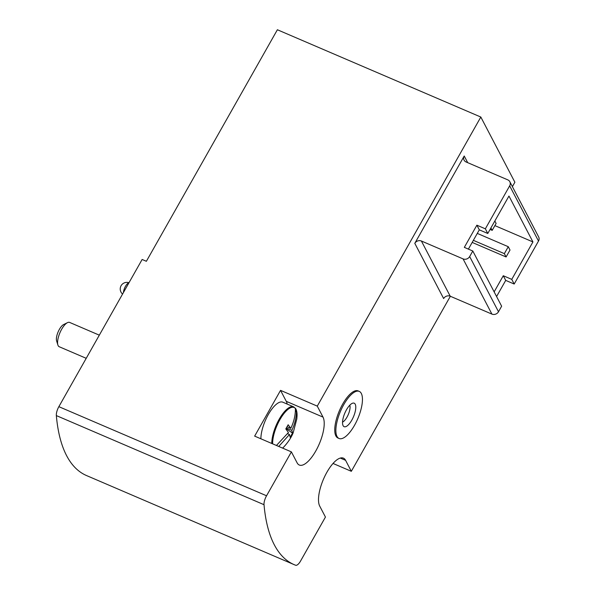 <?xml version="1.0" encoding="UTF-8"?>
<svg xmlns="http://www.w3.org/2000/svg" width="595" height="595" viewBox="0 0 595 595"><rect width="100%" height="100%" fill="white"/><g stroke="black" fill="none" stroke-linecap="round" stroke-linejoin="round"><path stroke-width="0.89" d="M496.58 296.533L505.713 280.394L503.281 275.738L511.76 279.375L514.192 284.031L538.505 241.049A4.961 4.418 -27.6 0 0 538.661 236.929L509.826 181.728A4.961 4.418 -27.6 0 0 507.78 179.861L466.101 161.981A4.961 4.418 -27.6 0 1 464.063 160.114A4.961 4.418 -27.6 0 1 464.219 156.002L414.797 243.348L443.639 298.556A4.961 4.418 -27.6 0 1 450.229 296.213L491.909 314.101A4.961 4.418 -27.6 0 0 498.498 311.758L501.637 306.209L472.802 251.008L464.323 247.371L476.87 225.185L479.302 229.841L487.781 233.478L485.349 228.822L509.67 185.841A4.961 4.418 -27.6 0 0 509.826 181.728M505.713 280.394L514.192 284.031M503.281 275.738L494.147 291.877M266.553 495.776L58.86 406.668L142.138 259.472L146.377 261.294L277.382 29.75L480.827 117.044L317.276 406.125L280.543 390.365L254.653 436.12L291.386 451.88L266.553 495.776A8.263 3.034 113.2 0 0 264.024 504.701A247.944 91.065 113.2 0 0 294.19 564.662A247.944 91.065 113.2 0 0 295.656 565.25A8.263 3.034 113.2 0 0 300.601 560.959L325.443 517.062L319.708 506.085A27.273 10.018 113.2 0 1 325.101 475.665A27.273 10.018 113.2 0 1 343.404 458.143A27.273 10.018 113.2 0 1 345.598 460.329L351.325 471.307L450.356 296.273M512.384 186.637L514.883 182.226L480.827 117.044M333.044 463.46L351.325 471.307M58.86 406.668A8.263 3.034 113.2 0 0 56.339 415.585A247.944 91.065 113.2 0 0 86.506 475.546L294.19 564.662M359.261 391.391L358.13 390.908A25.622 9.408 113.2 0 0 342.646 404.146A25.622 9.408 113.2 0 0 337.93 437.994L339.061 438.485A25.622 9.408 -66.8 0 1 340.511 411.227A25.622 9.408 -66.8 0 1 359.261 391.391A25.622 9.408 -66.8 0 1 354.546 425.247A25.622 9.408 -66.8 0 1 339.061 438.485M317.276 406.125L323.011 417.102L286.277 401.335L280.543 390.365M291.386 451.88L297.121 462.851A27.273 10.018 113.2 0 0 299.315 465.037A27.273 10.018 113.2 0 0 317.618 447.522A27.273 10.018 113.2 0 0 323.011 417.102M287.177 404.072A27.273 10.018 113.2 0 0 286.277 401.335M511.76 279.375L532.934 241.934L508.963 196.045L487.781 233.478M476.87 225.185L485.349 228.822M468.399 249.119L479.302 229.841M414.797 243.348A4.961 4.418 -27.6 0 1 421.386 241.012L463.066 258.892A4.961 4.418 -27.6 0 0 469.663 256.549L472.802 251.008M494.884 225.609L532.934 241.934M508.279 246.709L504.352 253.641L506.092 256.966L510.012 250.034L508.279 246.709L477.287 233.411M504.352 253.641L473.367 240.343M506.092 256.966L472.192 242.418M490.92 227.93L492.191 230.362L496.118 223.43L494.847 220.99M492.191 230.362L490.064 229.447M351.846 420.077A12.778 4.693 -66.8 0 1 343.27 425.953A12.778 4.693 -66.8 0 1 344.847 413.086A12.778 4.693 -66.8 0 1 353.08 403.083A12.778 4.693 -66.8 0 1 351.846 420.077M349.8 405.195A9.914 3.644 -66.8 0 1 347.004 417.11A9.914 3.644 -66.8 0 1 342.534 422.115M295.291 412.156L296.399 410.193A23.815 8.746 113.2 0 0 295.938 409.092A23.815 8.746 113.2 0 0 295.908 409.04A23.815 8.746 113.2 0 0 295.351 408.2L295.432 408.512C295.447 415.295 293.9 421.907 290.791 428.348L287.065 426.749M287.63 433.71L289.475 434.499L290.152 437.251L292.502 433.086L286.024 428.541M286.351 427.991L291.833 430.341L292.502 433.086M289.475 434.499L278.75 446.458M296.444 410.297L297.031 416.121A23.547 8.65 -66.8 0 0 296.474 410.513L296.474 410.513C296.488 417.281 294.942 423.893 291.833 430.341M276.444 445.469L288.434 432.505L285.801 428.921L288.151 424.756L290.791 428.348M260.893 438.79A23.971 8.806 -66.8 0 1 268.985 413.384A23.971 8.806 -66.8 0 1 282.781 402.19L293.677 406.861A23.971 8.806 -66.8 0 0 279.873 418.054A23.971 8.806 -66.8 0 0 271.781 443.468M86.216 358.316L59.225 346.736A13.224 4.857 -66.8 0 1 57.886 344.988A13.224 4.857 -66.8 0 1 59.969 332.672A13.224 4.857 -66.8 0 1 67.466 322.661A13.224 4.857 -66.8 0 1 69.652 322.43L99.32 335.163M57.886 344.988L56.607 340.898A9.676 3.555 -66.8 0 1 58.139 331.884A9.676 3.555 -66.8 0 1 63.62 324.558L67.466 322.661M464.219 156.002L467.7 162.666M264.024 504.701L56.339 415.585M345.598 460.329L340.31 458.068M509.67 185.841L538.505 241.049M469.663 256.549L498.498 311.758M463.066 258.892L491.909 314.101M421.386 241.012L450.229 296.213M123.425 292.547A6.612 2.432 -66.8 0 1 125.456 286.336A6.612 2.432 -66.8 0 1 128.914 282.856M283.793 446.971A23.547 8.65 -66.8 0 1 282.625 448.117L283.793 446.971C288.069 442.345 291.186 437.652 293.149 432.885L296.823 418.88L297.031 416.121M272.622 443.825A23.547 8.65 -66.8 0 1 281.524 416.976A23.547 8.65 -66.8 0 1 295.432 408.512M128.981 282.737A6.612 6.612 0 0 0 122.577 294.049M295.908 409.04L293.677 406.861"/></g></svg>
